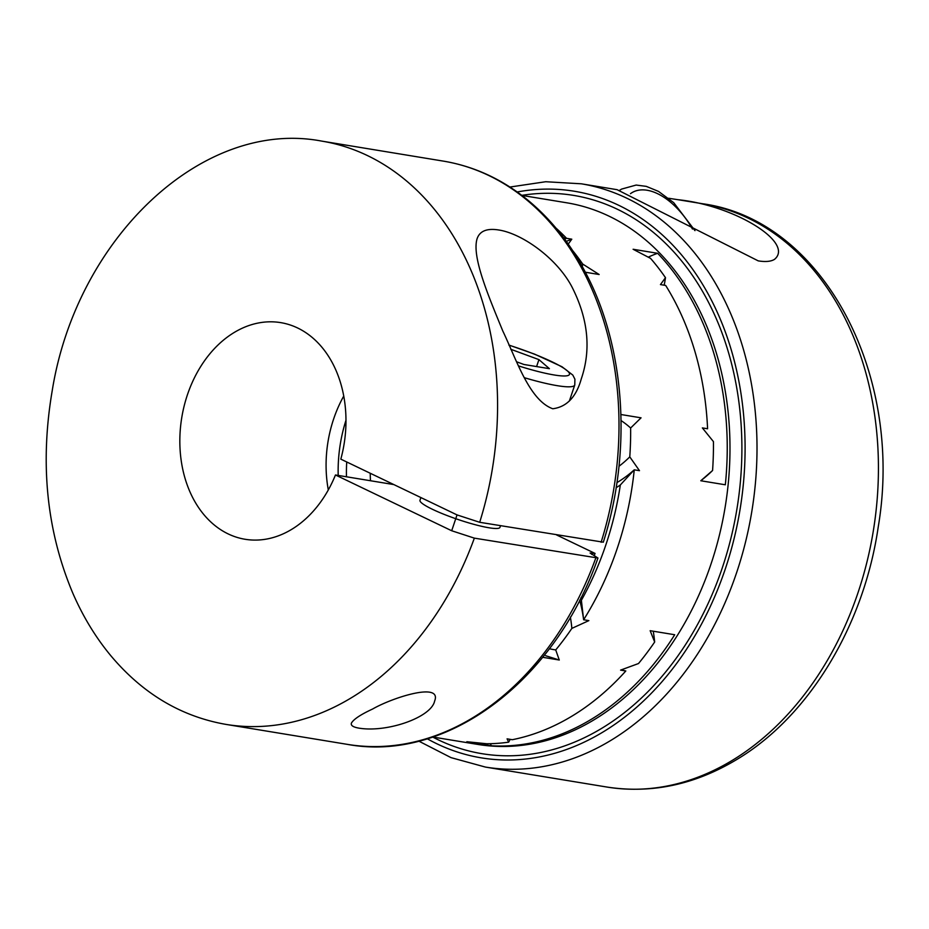 <?xml version="1.0" encoding="UTF-8"?>
<svg xmlns="http://www.w3.org/2000/svg" width="929" height="929" viewBox="0 0 929 929"><rect width="100%" height="100%" fill="white"/><g stroke="black" fill="none" stroke-linecap="round" stroke-linejoin="round"><path stroke-width="1.39" d="M420.895 497.572L419.966 500.325A42.223 5.98 18.7 0 0 458.055 519.497A42.223 5.98 18.7 0 0 499.965 527.335L500.51 525.721M556.564 534.941L595.048 553.417L590.089 553.034L597.962 558.027L474.347 538.135L451.691 530.749L335.462 474.974L393.815 484.578M552.767 408.76C529.333 400.271 516.524 359.709 502.728 330.84C488.062 295.062 471.688 256.578 477.076 238.776C479.689 231.031 486.901 228.093 498.71 229.986C521.703 233.434 556.459 257.751 571.765 286.55C588.173 318.635 591.343 349.409 581.287 378.881C576.212 396.997 566.713 406.96 552.767 408.76M653.25 631.209A121.594 91.1 99.3 0 1 654.666 642.009L650.161 630.698L674.698 634.739A274.438 205.599 -80.7 0 1 491.36 745.766A131.303 98.369 99.3 0 1 490.384 743.688M657.639 253.303L633.102 249.262L650.544 258.367A274.438 205.599 99.3 0 1 665.489 277.678L660.449 284.588L665.675 285.447A274.438 205.599 -80.7 0 1 707.584 428.768L702.359 427.909L713.437 441.612A274.438 205.599 99.3 0 1 712.578 470.492L700.791 480.757L725.328 484.787A274.438 205.599 -80.7 0 0 657.639 253.303A131.303 98.369 99.3 0 0 648.303 257.159M555.948 228.069A274.438 205.599 99.3 0 1 566.574 238.323L563.566 237.661M566.284 241.354L571.788 239.183L566.574 238.323A131.303 98.369 -80.7 0 0 564.6 239.032M491.36 745.766L466.822 741.725L486.668 743.746A274.438 205.599 99.3 0 0 508.662 742.166L507.083 738.845L512.297 739.705A274.438 205.599 -80.7 0 0 625.809 670.97A131.303 98.369 99.3 0 1 621.269 669.867M618.993 466.265A121.594 91.1 -80.7 0 0 629.781 456.871L639.477 470.678L634.263 469.819L620.328 484.973A139.756 104.698 99.3 0 1 616.136 487.737M616.926 482.615A131.303 98.369 -80.7 0 0 634.263 469.819A274.438 205.599 99.3 0 1 583.633 619.759A131.303 98.369 -80.7 0 0 579.684 600.099M510.184 739.356A121.594 91.1 99.3 0 1 508.662 742.166M668.648 198.272L677.961 199.7C734.734 205.472 794.713 242.69 774.484 259.377C770.931 261.548 765.508 262.048 758.238 260.875L617.111 189.69L581.31 183.803A295.55 221.416 99.3 0 1 751.828 511.356A295.55 221.416 99.3 0 1 485.391 767.064L606.811 787.026A295.55 221.416 99.3 0 0 873.248 531.33A295.55 221.416 99.3 0 0 702.73 203.765C823.257 220.278 904.126 374.619 878.253 526.801C864.028 624.962 809.577 715.713 737.51 759.074C695.298 784.622 651.728 793.947 606.811 787.026M665.489 277.678A121.594 91.1 99.3 0 1 664.177 285.203M358.942 728.139C353.101 727.128 350.593 725.444 351.429 723.087C353.67 719.209 360.731 714.529 372.61 709.024C392.758 697.424 442.309 681.7 434.633 701.035C431.346 717.42 387.068 732.818 358.942 728.139M580.788 597.928A139.756 104.698 99.3 0 1 581.38 600.308L583.633 619.759L588.858 620.618L571.869 628.387A121.594 91.1 -80.7 0 0 570.371 617.111M712.578 470.492A121.594 91.1 99.3 0 1 705.378 477.03L700.872 480.769M654.666 642.009A274.438 205.599 99.3 0 1 638.502 663.538L620.584 670.111L625.809 670.97M549.376 648.721A121.594 91.1 -80.7 0 0 555.716 649.928L559.281 660.02L545.729 655.746M559.281 660.02L542.687 657.291M620.92 414.52L641.056 417.829L630.64 428.002A121.594 91.1 -80.7 0 0 621.06 420.57M335.462 474.974A109.773 82.24 -80.7 0 1 245.093 539.273A109.773 82.24 -80.7 0 1 181.759 417.609A109.773 82.24 -80.7 0 1 280.721 322.63A109.773 82.24 -80.7 0 1 340.815 459.135L457.033 514.91L479.689 522.295A295.55 221.416 -80.7 0 0 321.898 141.138C202.441 118.18 76.399 238.498 52.175 390.946C39.808 463.664 46.682 531.074 72.81 593.178C83.041 616.705 95.803 637.666 111.12 656.06C142.927 693.777 181.213 716.561 225.979 724.399A295.55 221.416 -80.7 0 0 474.347 538.135M338.202 475.427A126.669 94.886 99.3 0 1 345.983 420.21M581.38 600.308A265.996 199.27 -80.7 0 0 620.328 484.973M479.689 522.295L603.316 542.188C632.324 451.331 625.391 346.703 585.073 271.686C569.291 241.912 549.492 217.467 525.663 198.365C500.696 178.542 473.256 166.128 443.33 161.112L321.898 141.138M328.309 489.931A109.773 82.24 99.3 0 1 343.753 396.033M595.048 553.417A274.438 205.599 99.3 0 1 594.235 555.635M572.624 250.551A274.438 205.599 99.3 0 1 582.704 264.057L599.147 274.508L585.375 272.243M571.788 239.183L567.758 244.757M630.64 428.002A274.438 205.599 99.3 0 1 629.781 456.871M571.869 628.387A274.438 205.599 99.3 0 1 555.716 649.928M582.309 266.565A121.594 91.1 -80.7 0 0 582.704 264.057M536.59 366.572L538.936 359.628L549.411 368.674L523.921 364.482L516.547 361.764M510.764 349.258L538.936 359.628M591.75 554.416A274.438 205.599 -80.7 0 0 592.284 552.964M457.033 514.91L451.691 530.749M346.482 476.786A126.669 94.886 99.3 0 1 346.738 461.98M370.485 480.734A109.773 82.24 99.3 0 1 370.241 473.256M521.866 195.415L566.841 202.812A274.438 205.599 99.3 0 1 725.177 506.979A274.438 205.599 99.3 0 1 477.773 744.419L432.798 737.022M521.796 195.357A282.88 211.928 99.3 0 1 736.941 508.918A282.88 211.928 99.3 0 1 432.705 737.045M517.186 191.978A287.107 215.087 99.3 0 1 740.065 509.429A287.107 215.087 99.3 0 1 427.259 738.776M601.109 542.269A295.55 221.416 -80.7 0 0 443.33 161.112M597.962 558.027C555.275 680.922 446.768 762.814 347.4 744.373A295.55 221.416 -80.7 0 0 595.768 558.108M692.465 229.045A59.108 32.968 58.8 0 0 630.466 193.685M619.724 190.213L621.594 189.086A67.55 37.683 58.8 0 0 619.864 190.248M518.545 365.91A59.108 8.373 18.7 0 0 569.303 373.121A59.108 8.373 18.7 0 0 508.929 345.147M524.606 377.778A67.55 9.569 18.7 0 0 574.772 384.966L574.912 379.171L572.81 375.072L561.975 366.734L534.639 354.158L508.871 345.031M677.961 199.7L702.73 203.765M581.31 183.803L545.741 181.724L509.916 187.043M485.391 767.064L451.029 757.634L418.793 741.121M347.4 744.373L225.979 724.399M694.973 230.636L673.722 202.673L658.522 191.409L646.282 186.369L636.168 185.057L621.594 189.086M569.338 401.073L574.772 384.966"/></g></svg>
